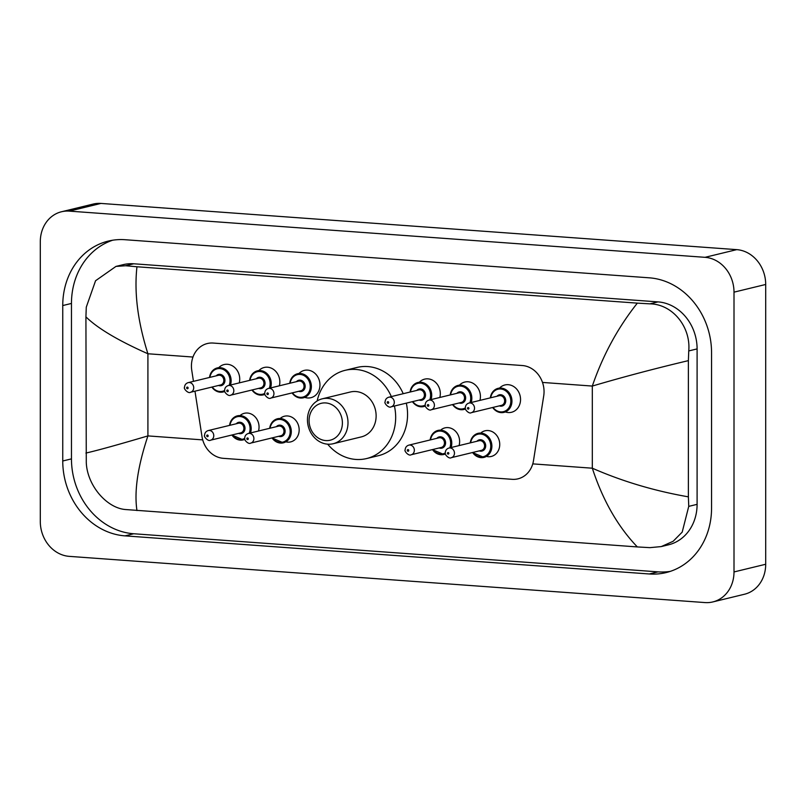 <?xml version="1.0" encoding="UTF-8"?>
<svg xmlns="http://www.w3.org/2000/svg" width="806" height="806" viewBox="0 0 806 806"><rect width="100%" height="100%" fill="white"/><g stroke="black" fill="none" stroke-linecap="round" stroke-linejoin="round"><path stroke-width="1.21" d="M240.662 415.05A13.208 11.486 76.4 0 1 244.349 413.297A13.208 11.486 76.4 0 1 259.048 426.979A13.208 11.486 76.4 0 1 258.474 431.019M280.77 417.961A13.208 11.486 76.4 0 1 284.468 416.218A13.208 11.486 76.4 0 1 299.167 429.89A13.208 11.486 76.4 0 1 290.694 441.89A13.208 11.486 76.4 0 1 286.614 442.02M441.235 429.628A13.208 11.486 76.4 0 1 444.922 427.875A13.208 11.486 76.4 0 1 459.632 441.557A13.208 11.486 76.4 0 1 459.047 445.597M481.353 432.54A13.208 11.486 76.4 0 1 485.041 430.797A13.208 11.486 76.4 0 1 499.74 444.469A13.208 11.486 76.4 0 1 491.277 456.458A13.208 11.486 76.4 0 1 487.197 456.599M218.869 367.536A14.045 12.211 76.4 0 1 224.088 364.554A14.045 12.211 76.4 0 1 239.725 379.102A14.045 12.211 76.4 0 1 239.261 382.89M258.988 370.458A14.045 12.211 76.4 0 1 264.207 367.476A14.045 12.211 76.4 0 1 279.843 382.024A14.045 12.211 76.4 0 1 279.37 385.802M299.107 373.369A14.045 12.211 76.4 0 1 304.325 370.387A14.045 12.211 76.4 0 1 319.962 384.936A14.045 12.211 76.4 0 1 310.955 397.69A14.045 12.211 76.4 0 1 304.95 397.439M419.452 382.115A14.045 12.211 76.4 0 1 424.671 379.132A14.045 12.211 76.4 0 1 440.308 393.681A14.045 12.211 76.4 0 1 439.834 397.469M459.571 385.036A14.045 12.211 76.4 0 1 464.79 382.054A14.045 12.211 76.4 0 1 480.426 396.602A14.045 12.211 76.4 0 1 479.953 400.38M499.69 387.948A14.045 12.211 76.4 0 1 504.899 384.966A14.045 12.211 76.4 0 1 520.545 399.514A14.045 12.211 76.4 0 1 511.528 412.269A14.045 12.211 76.4 0 1 505.523 412.007M194.981 391.182L201.974 436.499A24.764 21.53 -103.6 0 0 223.363 458.332L512.112 479.318A24.764 21.53 -103.6 0 0 517.956 478.845A24.764 21.53 -103.6 0 0 533.501 460.599L543.718 395.887A24.764 21.53 -103.6 0 0 544.05 391.645A24.764 21.53 -103.6 0 0 522.328 365.531L213.147 343.054A24.764 21.53 -103.6 0 0 207.313 343.537A24.764 21.53 -103.6 0 0 191.757 370.307L193.46 381.349M61.478 211.766L93.174 204.069A33.016 28.704 76.4 0 1 100.962 203.424L736.734 249.638A33.016 28.704 76.4 0 1 765.7 284.468L765.7 564.26A33.016 28.704 76.4 0 1 744.522 594.234L712.826 601.931A33.016 28.704 76.4 0 1 705.038 602.576L69.266 556.362A33.016 28.704 76.4 0 1 40.3 521.532L40.3 241.74A33.016 28.704 76.4 0 1 61.478 211.766A33.016 28.704 76.4 0 1 69.266 211.122L705.038 257.326A33.016 28.704 76.4 0 1 734.004 292.155L734.004 571.948A33.016 28.704 76.4 0 1 712.826 601.931M711.557 508.143L711.557 352.706A70.988 61.719 -103.6 0 0 649.283 277.818L125.021 239.714A70.988 61.719 -103.6 0 0 108.276 241.095A70.988 61.719 -103.6 0 0 62.747 305.555L62.747 460.992A70.988 61.719 -103.6 0 0 125.021 535.869L649.283 573.973A70.988 61.719 -103.6 0 0 666.028 572.603A70.988 61.719 -103.6 0 0 711.557 508.143M112.679 240.218A70.988 61.719 -103.6 0 0 71.462 303.439L71.462 458.876A70.988 61.719 -103.6 0 0 133.736 533.753L657.998 571.857A70.988 61.719 -103.6 0 0 670.34 571.363M661.273 546.579L649.918 547.647L637.345 546.931C617.849 526.61 602.838 500.375 592.319 468.205C622.343 481.353 654.361 490.904 688.384 496.849L688.747 506.37L682.198 532.121L673.141 541.289L661.273 546.579L668.517 544.816A44.572 38.759 -103.6 0 0 697.099 504.344L697.099 348.907A44.572 38.759 -103.6 0 0 657.998 301.887L133.736 263.784A44.572 38.759 -103.6 0 0 123.227 264.65L115.983 266.403L125.655 265.748L136.96 266.766C134.078 292.518 137.725 321.513 147.911 353.763C118.139 340.545 97.476 328.244 85.92 316.849L86.282 307.146L95.571 280.73L115.983 266.403M637.345 546.931L125.655 509.543C106.966 508.233 87.229 485.706 86.282 462.584L85.92 316.849M688.384 496.849L688.384 360.635C654.492 368.674 622.474 377.158 592.319 386.064C602.848 355.315 617.849 327.669 637.345 303.137L136.96 266.766M637.345 303.137L649.918 303.852C672.688 304.154 690.943 327.055 688.747 350.932L688.384 360.635M85.92 453.063C97.395 450.453 118.059 444.741 147.911 435.905C137.725 466.573 134.078 491.459 136.96 510.561M309.081 420.551A18.981 16.503 76.4 0 1 325.745 402.94A18.981 16.503 76.4 0 1 342.399 422.969A18.981 16.503 76.4 0 1 325.745 440.57A18.981 16.503 76.4 0 1 309.081 420.551M307.449 419.805A23.112 20.1 76.4 0 1 322.269 398.819A23.112 20.1 76.4 0 1 348.001 422.747A23.112 20.1 76.4 0 1 333.17 443.733A23.112 20.1 76.4 0 1 307.449 419.805M333.17 443.733L361.3 436.902A23.112 20.1 -103.6 0 0 376.13 415.916A23.112 20.1 -103.6 0 0 350.398 391.988L322.269 398.819M317.161 400.955A45.398 39.474 76.4 0 1 345.139 370.327A45.398 39.474 76.4 0 1 391.333 396.592M394.416 406.033A45.398 39.474 76.4 0 1 395.675 417.337A45.398 39.474 76.4 0 1 366.559 458.564A45.398 39.474 76.4 0 1 327.659 444.177M345.139 370.327L357.028 367.445A45.398 39.474 76.4 0 1 403.222 393.701M406.305 403.141A45.398 39.474 76.4 0 1 407.564 414.455A45.398 39.474 76.4 0 1 378.447 455.682L366.559 458.564M532.766 463.873L592.319 468.205L592.319 386.064L542.498 382.437M202.709 439.885L147.911 435.905L147.911 353.763L192.977 357.038M69.266 211.122L100.962 203.424M734.004 571.948L765.7 564.26M734.004 292.155L765.7 284.468M705.038 257.326L736.734 249.638M71.462 303.439L62.747 305.555M657.998 571.857L649.283 573.973M133.736 533.753L125.021 535.869M71.462 458.876L62.747 460.992M697.099 504.344L688.747 506.37M133.736 263.784L125.655 265.748M657.998 301.887L649.918 303.852M697.099 348.907L688.747 350.932M490.33 397.862A12.382 10.77 76.4 0 1 498.168 388.321A12.382 10.77 76.4 0 1 511.951 401.136A12.382 10.77 76.4 0 1 504.002 412.38A12.382 10.77 76.4 0 1 492.668 407.493M493.03 407.403A11.556 10.045 -103.6 0 0 504.234 411.433A11.556 10.045 -103.6 0 0 510.823 401.187A11.556 10.045 -103.6 0 0 501.554 389.096A11.556 10.045 -103.6 0 0 490.703 397.771M497.01 396.24A5.773 5.027 76.4 0 1 502.561 395.262A5.773 5.027 76.4 0 1 505.755 400.814A5.773 5.027 76.4 0 1 499.347 405.871M471.349 412.662L501.463 405.358A4.957 4.302 -103.6 0 0 504.637 400.854A4.957 4.302 -103.6 0 0 499.126 395.726L469.011 403.04A4.957 4.302 76.4 0 1 474.522 408.168A4.957 4.302 76.4 0 1 471.349 412.662C469.021 414.425 464.055 408.733 465.334 407.796C465.465 405.368 466.694 403.776 469.011 403.04M467.48 408.279A0.826 0.715 -103.6 0 0 468.921 408.39A0.826 0.715 -103.6 0 0 467.48 408.279M450.211 394.95A12.382 10.77 76.4 0 1 458.05 385.399A12.382 10.77 76.4 0 1 471.832 398.224A12.382 10.77 76.4 0 1 471.127 402.526M465.455 408.934A12.382 10.77 76.4 0 1 463.893 409.468A12.382 10.77 76.4 0 1 452.549 404.572M452.922 404.481A11.556 10.045 -103.6 0 0 465.334 407.987M469.848 402.839A11.556 10.045 -103.6 0 0 470.714 398.265A11.556 10.045 -103.6 0 0 461.435 386.185A11.556 10.045 -103.6 0 0 450.584 394.859M456.891 393.328A5.773 5.027 76.4 0 1 462.443 392.341A5.773 5.027 76.4 0 1 465.646 397.902A5.773 5.027 76.4 0 1 459.229 402.95M431.23 409.75L461.344 402.436A4.957 4.302 -103.6 0 0 464.518 397.942A4.957 4.302 -103.6 0 0 459.007 392.814L428.893 400.119A4.957 4.302 76.4 0 1 434.414 405.247A4.957 4.302 76.4 0 1 431.23 409.75C428.903 411.503 423.936 405.821 425.215 404.884C425.356 402.446 426.575 400.864 428.893 400.119M427.361 405.368A0.826 0.715 -103.6 0 0 428.812 405.468A0.826 0.715 -103.6 0 0 427.361 405.368M410.093 392.028A12.382 10.77 76.4 0 1 417.931 382.487A12.382 10.77 76.4 0 1 431.714 395.303A12.382 10.77 76.4 0 1 431.009 399.615M425.346 406.023A12.382 10.77 76.4 0 1 423.775 406.546A12.382 10.77 76.4 0 1 412.43 401.66M412.803 401.569A11.556 10.045 -103.6 0 0 425.215 405.075M429.729 399.917A11.556 10.045 -103.6 0 0 430.595 395.353A11.556 10.045 -103.6 0 0 421.316 383.263A11.556 10.045 -103.6 0 0 410.466 391.948M416.773 390.416A5.773 5.027 76.4 0 1 422.334 389.429A5.773 5.027 76.4 0 1 425.528 394.98A5.773 5.027 76.4 0 1 419.11 400.038M391.122 406.829L421.226 399.524A4.957 4.302 -103.6 0 0 424.409 395.031A4.957 4.302 -103.6 0 0 418.888 389.903L388.784 397.207A4.957 4.302 76.4 0 1 394.295 402.335A4.957 4.302 76.4 0 1 391.122 406.829C388.784 408.592 383.827 402.899 385.097 401.972C385.238 399.534 386.467 397.942 388.784 397.207M387.243 402.446A0.826 0.715 -103.6 0 0 388.694 402.557A0.826 0.715 -103.6 0 0 387.243 402.446M289.747 383.283A12.382 10.77 76.4 0 1 297.585 373.742A12.382 10.77 76.4 0 1 311.368 386.558A12.382 10.77 76.4 0 1 303.429 397.801A12.382 10.77 76.4 0 1 292.084 392.915M292.457 392.824A11.556 10.045 -103.6 0 0 303.661 396.854A11.556 10.045 -103.6 0 0 310.25 386.608A11.556 10.045 -103.6 0 0 300.97 374.518A11.556 10.045 -103.6 0 0 290.12 383.193M296.427 381.661A5.773 5.027 76.4 0 1 301.978 380.684A5.773 5.027 76.4 0 1 305.182 386.235A5.773 5.027 76.4 0 1 298.764 391.293M270.766 398.083L300.88 390.779A4.957 4.302 -103.6 0 0 304.053 386.276A4.957 4.302 -103.6 0 0 298.542 381.147L268.428 388.462A4.957 4.302 76.4 0 1 273.949 393.59A4.957 4.302 76.4 0 1 270.766 398.083C268.438 399.847 263.471 394.154 264.751 393.217C264.892 390.789 266.111 389.197 268.428 388.462M266.897 393.701A0.826 0.715 -103.6 0 0 268.348 393.812A0.826 0.715 -103.6 0 0 266.897 393.701M249.628 380.372A12.382 10.77 76.4 0 1 257.467 370.82A12.382 10.77 76.4 0 1 271.249 383.646A12.382 10.77 76.4 0 1 270.544 387.948M264.882 394.356A12.382 10.77 76.4 0 1 263.31 394.89A12.382 10.77 76.4 0 1 251.966 389.993M252.338 389.903A11.556 10.045 -103.6 0 0 264.751 393.409M269.264 388.26A11.556 10.045 -103.6 0 0 270.131 383.686A11.556 10.045 -103.6 0 0 260.852 371.606A11.556 10.045 -103.6 0 0 250.001 380.281M256.308 378.749A5.773 5.027 76.4 0 1 261.869 377.762A5.773 5.027 76.4 0 1 265.063 383.324A5.773 5.027 76.4 0 1 258.645 388.371M230.657 395.172L260.761 387.857A4.957 4.302 -103.6 0 0 263.945 383.364A4.957 4.302 -103.6 0 0 258.424 378.236L228.32 385.55A4.957 4.302 76.4 0 1 233.831 390.678A4.957 4.302 76.4 0 1 230.657 395.172C228.33 396.925 223.363 391.242 224.632 390.305C224.773 387.867 226.002 386.286 228.32 385.55M226.778 390.789A0.826 0.715 -103.6 0 0 228.229 390.89A0.826 0.715 -103.6 0 0 226.778 390.789M209.52 377.46A12.382 10.77 76.4 0 1 217.348 367.909A12.382 10.77 76.4 0 1 231.131 380.734A12.382 10.77 76.4 0 1 230.425 385.036M224.763 391.444A12.382 10.77 76.4 0 1 223.191 391.968A12.382 10.77 76.4 0 1 211.857 387.082M212.22 386.991A11.556 10.045 -103.6 0 0 224.632 390.497M229.146 385.349A11.556 10.045 -103.6 0 0 230.012 380.775A11.556 10.045 -103.6 0 0 220.743 368.685A11.556 10.045 -103.6 0 0 209.882 377.369M216.189 375.838A5.773 5.027 76.4 0 1 221.751 374.85A5.773 5.027 76.4 0 1 224.945 380.402A5.773 5.027 76.4 0 1 218.527 385.459M190.538 392.26L220.653 384.946A4.957 4.302 -103.6 0 0 223.826 380.452A4.957 4.302 -103.6 0 0 218.315 375.324L188.201 382.628A4.957 4.302 76.4 0 1 193.712 387.757A4.957 4.302 76.4 0 1 190.538 392.26C188.211 394.013 183.244 388.321 184.514 387.394C184.655 384.956 185.884 383.364 188.201 382.628M186.66 387.867A0.826 0.715 -103.6 0 0 188.11 387.978A0.826 0.715 -103.6 0 0 186.66 387.867M470.271 442.877A12.382 10.77 76.4 0 1 478.109 433.326A12.382 10.77 76.4 0 1 491.892 446.151A12.382 10.77 76.4 0 1 483.953 457.395A12.382 10.77 76.4 0 1 472.608 452.498M472.981 452.408A11.556 10.045 -103.6 0 0 484.174 456.448A11.556 10.045 -103.6 0 0 490.773 446.192A11.556 10.045 -103.6 0 0 481.494 434.112A11.556 10.045 -103.6 0 0 470.644 442.786M476.951 441.255A5.773 5.027 76.4 0 1 482.502 440.267A5.773 5.027 76.4 0 1 485.696 445.829A5.773 5.027 76.4 0 1 479.288 450.876M481.404 450.363A4.957 4.302 -103.6 0 0 484.577 445.869A4.957 4.302 -103.6 0 0 479.066 440.741L448.952 448.045A4.957 4.302 76.4 0 1 454.463 453.174A4.957 4.302 76.4 0 1 451.289 457.677L481.404 450.363M448.861 453.395A0.826 0.715 -103.6 0 0 447.421 453.294A0.826 0.715 -103.6 0 0 448.861 453.395M430.152 439.955A12.382 10.77 76.4 0 1 437.99 430.414A12.382 10.77 76.4 0 1 451.773 443.229A12.382 10.77 76.4 0 1 451.068 447.542M449.788 447.844A11.556 10.045 -103.6 0 0 450.655 443.28A11.556 10.045 -103.6 0 0 441.376 431.19A11.556 10.045 -103.6 0 0 430.525 439.864M436.832 438.343A5.773 5.027 76.4 0 1 442.393 437.356A5.773 5.027 76.4 0 1 445.587 442.907A5.773 5.027 76.4 0 1 439.169 447.965M441.285 447.451A4.957 4.302 -103.6 0 0 444.459 442.957A4.957 4.302 -103.6 0 0 438.948 437.819L408.844 445.134A4.957 4.302 76.4 0 1 414.355 450.262A4.957 4.302 76.4 0 1 411.171 454.755L441.285 447.451M408.753 450.483A0.826 0.715 -103.6 0 0 407.302 450.373A0.826 0.715 -103.6 0 0 408.753 450.483M445.406 453.949A12.382 10.77 76.4 0 1 443.834 454.473A12.382 10.77 76.4 0 1 432.49 449.587M432.862 449.496A11.556 10.045 -103.6 0 0 445.275 453.002M269.688 428.298A12.382 10.77 76.4 0 1 277.526 418.747A12.382 10.77 76.4 0 1 291.309 431.573A12.382 10.77 76.4 0 1 283.369 442.816A12.382 10.77 76.4 0 1 272.025 437.92M272.398 437.829A11.556 10.045 -103.6 0 0 283.601 441.869A11.556 10.045 -103.6 0 0 290.19 431.613A11.556 10.045 -103.6 0 0 280.911 419.533A11.556 10.045 -103.6 0 0 270.06 428.208M276.367 426.676A5.773 5.027 76.4 0 1 281.929 425.689A5.773 5.027 76.4 0 1 285.123 431.25A5.773 5.027 76.4 0 1 278.705 436.298M280.82 435.784A4.957 4.302 -103.6 0 0 283.994 431.291A4.957 4.302 -103.6 0 0 278.483 426.162L248.379 433.467A4.957 4.302 76.4 0 1 253.89 438.605A4.957 4.302 76.4 0 1 250.706 443.099L280.82 435.784M248.288 438.817A0.826 0.715 -103.6 0 0 246.838 438.716A0.826 0.715 -103.6 0 0 248.288 438.817M229.569 425.377A12.382 10.77 76.4 0 1 237.407 415.836A12.382 10.77 76.4 0 1 251.19 428.651A12.382 10.77 76.4 0 1 250.485 432.963M249.205 433.265A11.556 10.045 -103.6 0 0 250.072 428.701A11.556 10.045 -103.6 0 0 240.803 416.611A11.556 10.045 -103.6 0 0 229.942 425.296M236.249 423.765A5.773 5.027 76.4 0 1 241.81 422.777A5.773 5.027 76.4 0 1 245.004 428.329A5.773 5.027 76.4 0 1 238.586 433.386M240.702 432.872A4.957 4.302 -103.6 0 0 243.886 428.379A4.957 4.302 -103.6 0 0 238.375 423.251L208.26 430.555A4.957 4.302 76.4 0 1 213.771 435.683A4.957 4.302 76.4 0 1 210.598 440.177L240.702 432.872M208.17 435.905A0.826 0.715 -103.6 0 0 206.719 435.794A0.826 0.715 -103.6 0 0 208.17 435.905M244.823 439.371A12.382 10.77 76.4 0 1 243.251 439.895A12.382 10.77 76.4 0 1 231.906 435.008M232.279 434.918A11.556 10.045 -103.6 0 0 244.692 438.424M504.002 412.38L497.886 411.886L492.567 407.514M498.168 388.321L493.07 391.434L490.229 397.892M463.893 409.468L457.768 408.964L452.448 404.602M458.05 385.399L452.952 388.512L450.111 394.97M423.775 406.546L417.659 406.053L412.34 401.68M417.931 382.487L412.843 385.6L410.002 392.059M303.429 397.801L297.303 397.308L291.984 392.935M297.585 373.742L292.487 376.855L289.646 383.313M263.31 394.89L257.195 394.386L251.875 390.023M257.467 370.82L252.379 373.934L249.538 380.392M223.191 391.968L217.076 391.474L211.756 387.102M217.348 367.909L212.26 371.022L209.419 377.48M478.109 433.326L473.011 436.439L470.17 442.897M448.952 448.045C446.635 448.791 445.406 450.373 445.275 452.811C444.005 453.697 448.892 459.43 451.289 457.677M472.507 452.529L483.953 457.395M437.99 430.414L432.903 433.527L430.061 439.985M408.844 445.134C406.516 445.869 405.297 447.461 405.156 449.889C403.887 450.776 408.773 456.518 411.171 454.755M432.399 449.607L443.834 454.473M277.526 418.747L272.438 421.86L269.597 428.318M248.379 433.467C246.062 434.212 244.833 435.794 244.692 438.232C243.422 439.119 248.308 444.852 250.706 443.099M271.934 437.95L283.369 442.816M237.407 415.836L232.319 418.949L229.478 425.407M208.26 430.555C205.943 431.291 204.714 432.882 204.573 435.321C203.314 436.197 208.2 441.94 210.598 440.177M231.816 435.028L243.251 439.895"/></g></svg>
